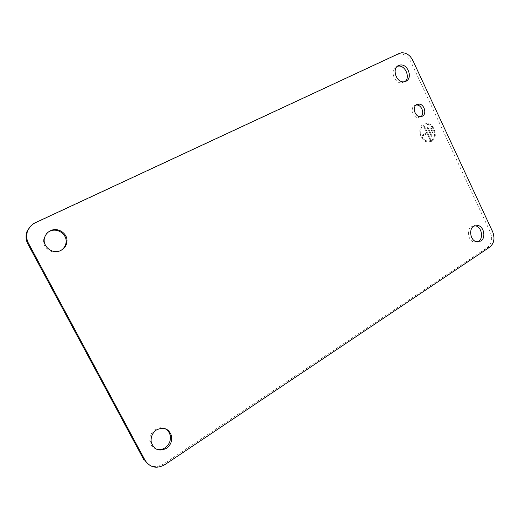 <?xml version="1.0" encoding="UTF-8"?>
<svg xmlns="http://www.w3.org/2000/svg" width="520" height="520" viewBox="0 0 520 520"><rect width="100%" height="100%" fill="white"/><g stroke="black" fill="none" stroke-linecap="round" stroke-linejoin="round"><path stroke-width="0.39" stroke-dasharray="2.6 1.95" d="M420.907 116.662L418.002 117.585C412.613 117.552 409.935 107.588 414.746 105.489L416.026 105.085M31.402 225.375L34.749 223.269L397.176 54.6L399.334 53.97C404.151 53.709 407.947 56.206 410.722 61.464L490.295 232.122C492.739 238.635 491.784 243.763 487.416 247.494L163.488 464.061C155.376 468.449 148.824 466.999 143.819 459.719M431.554 141.349L427.759 142.031C420.082 141.447 416.728 127.302 423.527 124.222L426.894 123.539C434.688 123.741 438.438 138.079 431.554 141.349M404.937 81.633L401.681 82.862C394.115 83.642 389.591 69.407 396.526 66.625L397.312 66.326M477.607 241.969L473.616 241.989C467.896 240.156 466.421 229.385 471.484 226.544L474.468 225.706M156.254 449.098C152.815 447.791 150.709 445.231 149.929 441.422C149.357 436.397 151.131 432.4 155.266 429.429C158.353 427.563 161.46 427.238 164.587 428.467M61.016 250.347L60.086 250.861C51.759 255.457 40.657 246.428 44.011 237.653L48.263 232.102M431.697 141.297L427.901 141.98C420.225 141.394 416.865 127.251 423.67 124.163L427.037 123.481C434.831 123.682 438.588 138.021 431.697 141.297M431.301 140.446L427.901 141.056C420.986 140.543 417.944 127.809 424.067 125.021L427.122 124.41C434.129 124.605 437.489 137.501 431.301 140.446M431.158 140.498L427.759 141.109C420.843 140.602 417.807 127.862 423.93 125.08L426.978 124.469C433.986 124.663 437.346 137.56 431.158 140.498M424.333 125.938L430.755 139.64L430.092 140.004L427.082 133.582L422.754 135.928L422.351 135.07L426.679 132.73L423.663 126.295L424.469 125.879L430.755 139.64M427.759 127.049L431.964 136.026L431.308 136.39L427.096 127.406L427.901 126.991L431.964 136.026M431.275 128.369L433.069 132.21L432.413 132.567L430.612 128.726L431.418 128.316L433.069 132.21M424.469 125.879L423.663 126.295M423.807 126.237L426.679 132.73M430.092 140.004L427.226 133.53L422.897 135.876L422.487 135.018L426.822 132.672M430.235 139.952L430.898 139.588M427.901 126.991L427.096 127.406M431.308 136.39L427.238 127.348M431.45 136.331L432.107 135.974M431.418 128.316L430.612 128.726M432.413 132.567L430.755 128.667M432.556 132.516L433.212 132.158M34.749 223.269L35.457 222.658M399.204 53.436L397.176 54.6M164.821 464.692L163.488 464.061M487.416 247.494L489.736 247.13M492.622 231.699L490.295 232.122M410.722 61.464L412.789 60.34M420.101 116.681L418.002 117.585M401.369 52.806L399.334 53.97M403.728 81.816L401.681 82.862M475.911 241.599L473.616 241.989M151.197 441.942L149.929 441.422M44.759 237.12L44.011 237.653"/><path stroke-width="0.78" d="M416.026 105.085L416.748 105.047C421.733 104.897 424.899 113.75 420.907 116.662M416.839 104.54L418.841 104.091C424.294 103.935 427.174 114.03 422.312 116.227L420.101 116.681C414.707 116.642 412.016 106.645 416.839 104.54M28.457 243.269C26.221 238.856 26.078 234.416 28.047 229.964C29.634 226.694 32.104 224.263 35.457 222.658L399.204 53.436L401.369 52.806C406.192 52.546 410 55.061 412.789 60.34L492.622 231.699C495.072 238.238 494.117 243.38 489.736 247.13L164.821 464.692C156.676 469.105 150.091 467.656 145.067 460.337L28.457 243.269L27.781 243.776C25.558 239.389 25.422 234.975 27.378 230.542L31.402 225.375M405.938 81.263L403.728 81.816C396.143 82.589 391.599 68.296 398.56 65.507L400.387 65.007C408.044 63.837 412.971 78.305 405.938 81.263M480.799 241.105L475.911 241.599C470.178 239.759 468.689 228.943 473.766 226.089L478.381 225.55C484.218 227.188 485.927 238.121 480.799 241.105M166.406 448.376C158.912 451.834 153.842 449.69 151.197 441.942C150.625 436.891 152.406 432.874 156.553 429.884C163.728 426.595 168.714 428.551 171.516 435.747C172.406 440.941 170.703 445.153 166.406 448.376M60.911 250.4C52.552 255.021 41.392 245.934 44.759 237.12C45.767 234.247 47.658 232.122 50.44 230.744C58.292 226.636 68.633 234.156 66.846 242.541C66.164 246.071 64.188 248.69 60.911 250.4M145.067 460.337L143.819 459.719L27.781 243.776M397.312 66.326L398.353 66.118C405.301 65.046 410.592 77.545 404.937 81.633M474.468 225.706L476.086 226.005C481.91 227.63 483.613 238.518 478.498 241.494L477.607 241.969M164.587 428.467C167.472 429.774 169.332 432.042 170.157 435.266C171.047 440.434 169.351 444.62 165.067 447.824C162.214 449.625 159.276 450.047 156.254 449.098M48.263 232.102L49.66 231.316C57.473 227.221 67.769 234.696 65.988 243.042C65.409 246.161 63.752 248.593 61.016 250.347M418.841 104.091L416.748 105.047M28.047 229.964L27.378 230.542M400.387 65.007L398.353 66.118M478.381 225.55L476.086 226.005M171.516 435.747L170.157 435.266M66.846 242.541L65.988 243.042"/></g></svg>
